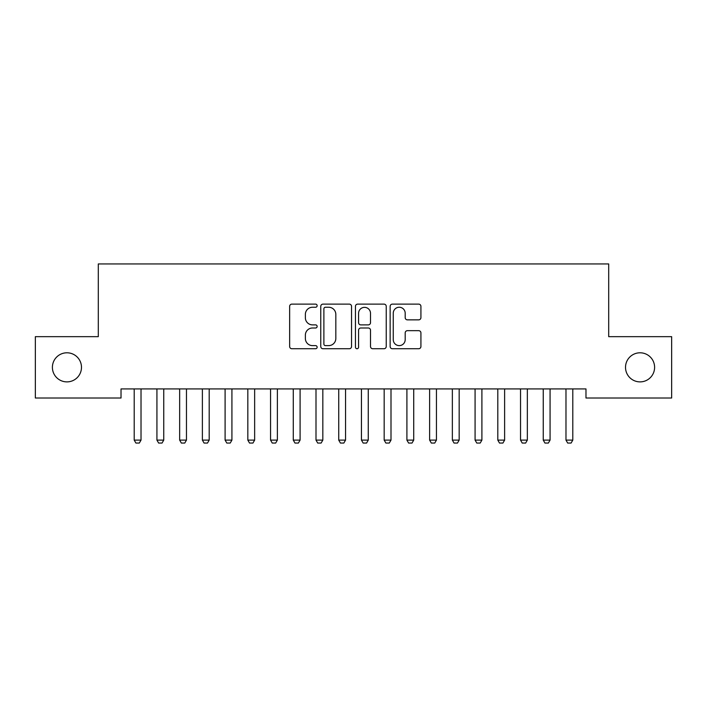 <?xml version="1.0" encoding="UTF-8"?>
<svg xmlns="http://www.w3.org/2000/svg" width="707" height="707" viewBox="0 0 707 707"><rect width="100%" height="100%" fill="white"/><g stroke="black" fill="none" stroke-linecap="round" stroke-linejoin="round"><path stroke-width="1.06" d="M317.143 305.689A1.564 1.564 0 0 0 315.578 304.125L291.876 304.125A2.227 2.227 0 0 0 289.649 306.361L289.649 346.51A2.227 2.227 0 0 0 291.876 348.737L315.578 348.737A1.564 1.564 0 0 0 317.143 347.181A1.564 1.564 0 0 0 315.578 345.617L312.512 345.617A7.141 7.141 0 0 1 305.371 338.476L305.371 335.136A7.141 7.141 0 0 1 312.512 327.995L315.578 327.995A1.564 1.564 0 0 0 317.143 326.431A1.564 1.564 0 0 0 315.578 324.875L312.512 324.875A7.141 7.141 0 0 1 305.371 317.735L305.371 314.385A7.141 7.141 0 0 1 312.512 307.253L315.578 307.253A1.564 1.564 0 0 0 317.143 305.689M625.518 367.34A14.547 14.547 0 0 0 640.065 381.886A14.547 14.547 0 0 0 654.602 367.34A14.547 14.547 0 0 0 640.065 352.793A14.547 14.547 0 0 0 625.518 367.34M52.398 367.34A14.547 14.547 0 0 0 66.935 381.886A14.547 14.547 0 0 0 81.482 367.34A14.547 14.547 0 0 0 66.935 352.793A14.547 14.547 0 0 0 52.398 367.34M418.685 319.856A2.227 2.227 0 0 0 420.921 317.62L420.921 306.361A2.227 2.227 0 0 0 418.685 304.125L392.367 304.125A2.227 2.227 0 0 0 390.14 306.361L390.14 346.51A2.227 2.227 0 0 0 392.367 348.737L418.685 348.737A2.227 2.227 0 0 0 420.921 346.51L420.921 332.9A2.227 2.227 0 0 0 418.685 330.673L407.426 330.673A2.227 2.227 0 0 0 405.191 332.9L405.191 339.652A5.965 5.965 0 0 1 399.225 345.617A5.965 5.965 0 0 1 393.26 339.652L393.26 313.219A5.965 5.965 0 0 1 399.225 307.253A5.965 5.965 0 0 1 405.191 313.219L405.191 317.62A2.227 2.227 0 0 0 407.426 319.856L418.685 319.856M585.979 388.93L121.021 388.93L121.021 398.014L35.35 398.014L35.35 336.665L98.3 336.665L98.3 263.941L608.7 263.941L608.7 336.665L671.65 336.665L671.65 398.014L585.979 398.014L585.979 388.93M351.547 306.361A2.227 2.227 0 0 0 349.32 304.125L322.993 304.125A2.227 2.227 0 0 0 320.766 306.361L320.766 346.51A2.227 2.227 0 0 0 322.993 348.737L349.32 348.737A2.227 2.227 0 0 0 351.547 346.51L351.547 306.361M357.68 304.125L384.007 304.125A2.227 2.227 0 0 1 386.234 306.361L386.234 346.51A2.227 2.227 0 0 1 384.007 348.737L372.739 348.737A2.227 2.227 0 0 1 370.512 346.51L370.512 330.231A2.227 2.227 0 0 0 368.276 327.995L360.809 327.995A2.227 2.227 0 0 0 358.573 330.231L358.573 347.181A1.564 1.564 0 0 1 357.017 348.737A1.564 1.564 0 0 1 355.453 347.181L355.453 306.361A2.227 2.227 0 0 1 357.68 304.125M325.45 307.253A1.564 1.564 0 0 0 323.886 308.809L323.886 344.053A1.564 1.564 0 0 0 325.45 345.617L328.684 345.617A7.141 7.141 0 0 0 335.825 338.476L335.825 314.385A7.141 7.141 0 0 0 328.684 307.253L325.45 307.253M370.512 313.334A5.965 5.965 0 0 0 364.538 307.359A5.965 5.965 0 0 0 358.573 313.334L358.573 322.639A2.227 2.227 0 0 0 360.809 324.875L368.276 324.875A2.227 2.227 0 0 0 370.512 322.639L370.512 313.334M134.1 389.424A2.271 2.271 0 0 1 134.206 390.114A2.271 2.271 0 0 0 134.1 389.424L133.941 388.93M141.285 388.93L141.126 389.424A2.271 2.271 0 0 0 141.02 390.114L141.02 440.108L139.314 443.059L135.912 443.059L134.206 440.108L134.206 390.114M134.206 440.108L141.02 440.108M163.75 390.114A2.271 2.271 0 0 1 163.856 389.424A2.271 2.271 0 0 0 163.75 390.114L163.75 440.108L156.927 440.108L156.927 390.114A2.271 2.271 0 0 0 156.821 389.424A2.271 2.271 0 0 1 156.927 390.114M186.471 390.114A2.271 2.271 0 0 1 186.577 389.424A2.271 2.271 0 0 0 186.471 390.114L186.471 440.108L179.658 440.108L179.658 390.114A2.271 2.271 0 0 0 179.543 389.424A2.271 2.271 0 0 1 179.658 390.114M156.821 389.424L156.662 388.93M163.75 440.108L162.044 443.059L158.633 443.059L156.927 440.108M164.006 388.93L163.856 389.424M179.543 389.424L179.392 388.93M186.471 440.108L184.766 443.059L181.354 443.059L179.658 440.108M186.736 388.93L186.577 389.424M209.192 390.114A2.271 2.271 0 0 1 209.307 389.424A2.271 2.271 0 0 0 209.192 390.114L209.192 440.108L202.379 440.108L202.379 390.114A2.271 2.271 0 0 0 202.273 389.424A2.271 2.271 0 0 1 202.379 390.114M231.923 390.114A2.271 2.271 0 0 1 232.029 389.424A2.271 2.271 0 0 0 231.923 390.114L231.923 440.108L225.1 440.108L225.1 390.114A2.271 2.271 0 0 0 224.994 389.424A2.271 2.271 0 0 1 225.1 390.114M202.273 389.424L202.114 388.93M209.192 440.108L207.496 443.059L204.084 443.059L202.379 440.108M209.458 388.93L209.307 389.424M224.994 389.424L224.844 388.93M231.923 440.108L230.217 443.059L226.806 443.059L225.1 440.108M232.188 388.93L232.029 389.424M254.644 390.114A2.271 2.271 0 0 1 254.75 389.424A2.271 2.271 0 0 0 254.644 390.114L254.644 440.108L247.83 440.108L247.83 390.114A2.271 2.271 0 0 0 247.724 389.424A2.271 2.271 0 0 1 247.83 390.114M247.724 389.424L247.565 388.93M254.644 440.108L252.938 443.059L249.536 443.059L247.83 440.108M254.909 388.93L254.75 389.424M277.374 390.114A2.271 2.271 0 0 1 277.48 389.424A2.271 2.271 0 0 0 277.374 390.114L277.374 440.108L270.551 440.108L270.551 390.114A2.271 2.271 0 0 0 270.445 389.424A2.271 2.271 0 0 1 270.551 390.114M270.445 389.424L270.286 388.93M277.374 440.108L275.668 443.059L272.257 443.059L270.551 440.108M277.639 388.93L277.48 389.424M293.175 389.424A2.271 2.271 0 0 1 293.281 390.114A2.271 2.271 0 0 0 293.175 389.424L293.016 388.93M322.825 390.114A2.271 2.271 0 0 1 322.931 389.424A2.271 2.271 0 0 0 322.825 390.114L322.825 440.108L316.002 440.108L316.002 390.114A2.271 2.271 0 0 0 315.896 389.424A2.271 2.271 0 0 1 316.002 390.114M345.546 390.114A2.271 2.271 0 0 1 345.652 389.424A2.271 2.271 0 0 0 345.546 390.114L345.546 440.108L338.733 440.108L338.733 390.114A2.271 2.271 0 0 0 338.618 389.424A2.271 2.271 0 0 1 338.733 390.114M368.267 390.114A2.271 2.271 0 0 1 368.382 389.424A2.271 2.271 0 0 0 368.267 390.114L368.267 440.108L361.454 440.108L361.454 390.114A2.271 2.271 0 0 0 361.348 389.424A2.271 2.271 0 0 1 361.454 390.114M390.998 390.114A2.271 2.271 0 0 1 391.104 389.424A2.271 2.271 0 0 0 390.998 390.114L390.998 440.108L384.175 440.108L384.175 390.114A2.271 2.271 0 0 0 384.069 389.424A2.271 2.271 0 0 1 384.175 390.114M413.719 390.114A2.271 2.271 0 0 1 413.825 389.424A2.271 2.271 0 0 0 413.719 390.114L413.719 440.108L406.905 440.108L406.905 390.114A2.271 2.271 0 0 0 406.799 389.424A2.271 2.271 0 0 1 406.905 390.114M436.449 390.114A2.271 2.271 0 0 1 436.555 389.424A2.271 2.271 0 0 0 436.449 390.114L436.449 440.108L429.626 440.108L429.626 390.114A2.271 2.271 0 0 0 429.52 389.424A2.271 2.271 0 0 1 429.626 390.114M300.36 388.93L300.201 389.424A2.271 2.271 0 0 0 300.095 390.114L300.095 440.108L298.389 443.059L294.987 443.059L293.281 440.108L293.281 390.114M293.281 440.108L300.095 440.108M315.896 389.424L315.737 388.93M322.825 440.108L321.119 443.059L317.708 443.059L316.002 440.108M323.081 388.93L322.931 389.424M338.618 389.424L338.467 388.93M345.546 440.108L343.841 443.059L340.429 443.059L338.733 440.108M345.811 388.93L345.652 389.424M361.348 389.424L361.189 388.93M368.267 440.108L366.571 443.059L363.159 443.059L361.454 440.108M368.533 388.93L368.382 389.424M384.069 389.424L383.919 388.93M390.998 440.108L389.292 443.059L385.881 443.059L384.175 440.108M391.263 388.93L391.104 389.424M406.799 389.424L406.64 388.93M413.719 440.108L412.013 443.059L408.611 443.059L406.905 440.108M413.984 388.93L413.825 389.424M429.52 389.424L429.361 388.93M436.449 440.108L434.743 443.059L431.332 443.059L429.626 440.108M436.714 388.93L436.555 389.424M459.17 390.114A2.271 2.271 0 0 1 459.276 389.424A2.271 2.271 0 0 0 459.17 390.114L459.17 440.108L452.356 440.108L452.356 390.114A2.271 2.271 0 0 0 452.25 389.424A2.271 2.271 0 0 1 452.356 390.114M452.25 389.424L452.091 388.93M459.17 440.108L457.464 443.059L454.062 443.059L452.356 440.108M459.435 388.93L459.276 389.424M481.9 390.114A2.271 2.271 0 0 1 482.006 389.424A2.271 2.271 0 0 0 481.9 390.114L481.9 440.108L475.077 440.108L475.077 390.114A2.271 2.271 0 0 0 474.971 389.424A2.271 2.271 0 0 1 475.077 390.114M474.971 389.424L474.812 388.93M481.9 440.108L480.194 443.059L476.783 443.059L475.077 440.108M482.156 388.93L482.006 389.424M504.621 390.114A2.271 2.271 0 0 1 504.727 389.424A2.271 2.271 0 0 0 504.621 390.114L504.621 440.108L497.808 440.108L497.808 390.114A2.271 2.271 0 0 0 497.693 389.424A2.271 2.271 0 0 1 497.808 390.114M497.693 389.424L497.542 388.93M504.621 440.108L502.916 443.059L499.504 443.059L497.808 440.108M504.886 388.93L504.727 389.424M527.342 390.114A2.271 2.271 0 0 1 527.457 389.424A2.271 2.271 0 0 0 527.342 390.114L527.342 440.108L520.529 440.108L520.529 390.114A2.271 2.271 0 0 0 520.423 389.424A2.271 2.271 0 0 1 520.529 390.114M520.423 389.424L520.264 388.93M527.342 440.108L525.646 443.059L522.234 443.059L520.529 440.108M527.608 388.93L527.457 389.424M550.073 390.114A2.271 2.271 0 0 1 550.179 389.424A2.271 2.271 0 0 0 550.073 390.114L550.073 440.108L543.25 440.108L543.25 390.114A2.271 2.271 0 0 0 543.144 389.424A2.271 2.271 0 0 1 543.25 390.114M543.144 389.424L542.994 388.93M550.073 440.108L548.367 443.059L544.956 443.059L543.25 440.108M550.338 388.93L550.179 389.424M572.794 390.114A2.271 2.271 0 0 1 572.9 389.424A2.271 2.271 0 0 0 572.794 390.114L572.794 440.108L565.98 440.108L565.98 390.114A2.271 2.271 0 0 0 565.874 389.424A2.271 2.271 0 0 1 565.98 390.114M565.874 389.424L565.715 388.93M572.794 440.108L571.088 443.059L567.686 443.059L565.98 440.108M573.059 388.93L572.9 389.424"/></g></svg>
